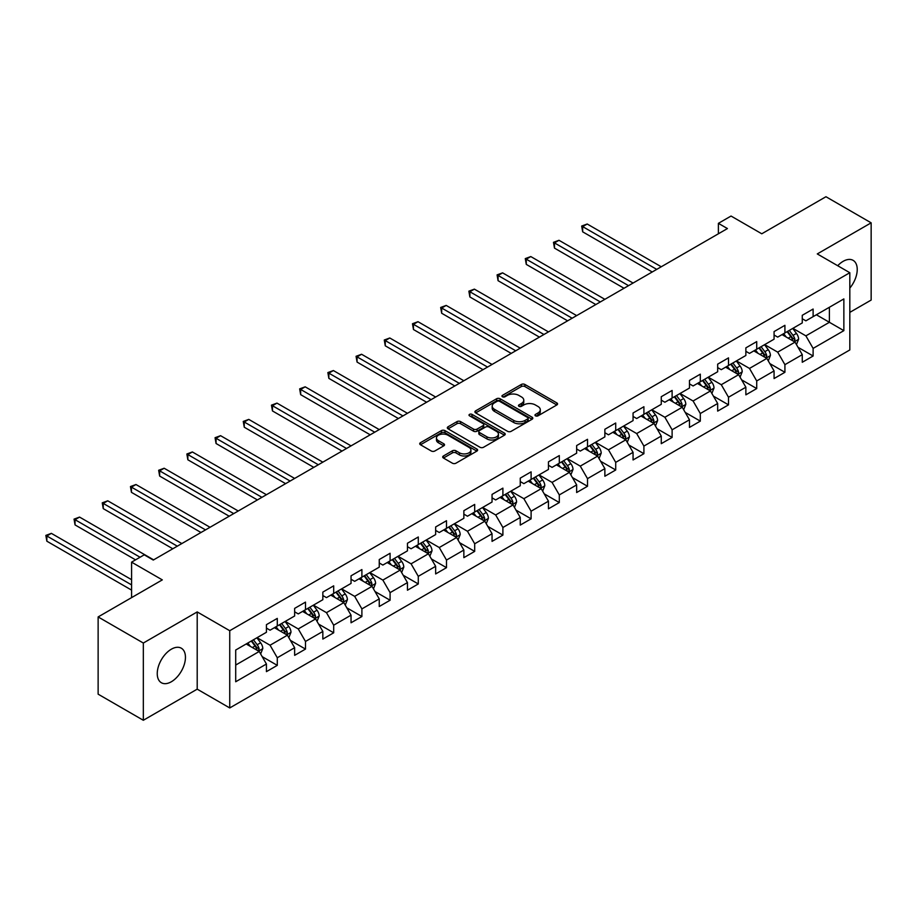 <?xml version="1.0" encoding="UTF-8"?>
<svg xmlns="http://www.w3.org/2000/svg" width="917" height="917" viewBox="0 0 917 917"><rect width="100%" height="100%" fill="white"/><g stroke="black" fill="none" stroke-linecap="round" stroke-linejoin="round"><path stroke-width="1.38" d="M535.494 415.837A1.754 1.009 0 0 0 537.981 415.837L556.825 404.959A2.51 1.444 0 0 0 557.559 403.927A2.51 1.444 0 0 0 556.825 402.907L524.891 384.464A2.51 1.444 0 0 0 521.337 384.464L502.482 395.353A1.754 1.009 0 0 0 501.966 396.064A1.754 1.009 0 0 0 502.482 396.786A1.754 1.009 0 0 0 504.969 396.786L507.41 395.376A8.035 4.631 0 0 1 518.77 395.376L521.429 396.912A8.035 4.631 0 0 1 523.779 400.19A8.035 4.631 0 0 1 521.429 403.469L518.988 404.878A1.754 1.009 0 0 0 518.472 405.601A1.754 1.009 0 0 0 518.988 406.311A1.754 1.009 0 0 0 521.475 406.311L523.916 404.901A8.035 4.631 0 0 1 535.264 404.901L537.935 406.437A8.035 4.631 0 0 1 540.285 409.716A8.035 4.631 0 0 1 537.935 412.994L535.494 414.404A1.754 1.009 0 0 0 534.978 415.126A1.754 1.009 0 0 0 535.494 415.837L535.494 414.404M171.353 681.755A19.945 11.508 120 0 0 184.374 664.183A19.945 11.508 120 0 0 181.314 648.204A19.945 11.508 120 0 0 171.353 649.19A19.945 11.508 120 0 0 158.32 666.762A19.945 11.508 120 0 0 161.381 682.741A19.945 11.508 120 0 0 171.353 681.755M849.818 288.098A19.945 11.508 120 0 0 853.097 260.348A19.945 11.508 120 0 0 843.124 261.345A19.945 11.508 120 0 0 837.702 265.724M443.438 455.978A2.51 1.444 0 0 0 442.705 456.998A2.51 1.444 0 0 0 443.438 458.03L452.402 463.2A2.51 1.444 0 0 0 455.955 463.2L476.886 451.107A2.51 1.444 0 0 0 477.619 450.087A2.51 1.444 0 0 0 476.886 449.055L444.951 430.623A2.51 1.444 0 0 0 441.398 430.623L420.456 442.705A2.51 1.444 0 0 0 419.722 443.736A2.51 1.444 0 0 0 420.456 444.756L431.288 451.004A2.51 1.444 0 0 0 434.83 451.004L443.794 445.834A2.51 1.444 0 0 0 444.527 444.814A2.51 1.444 0 0 0 443.794 443.782L438.429 440.687A6.717 3.874 0 0 1 436.458 437.948A6.717 3.874 0 0 1 440.607 434.36A6.717 3.874 0 0 1 447.92 435.208L468.942 447.347A6.717 3.874 0 0 1 470.914 450.087A6.717 3.874 0 0 1 466.764 453.663A6.717 3.874 0 0 1 459.451 452.826L455.955 450.797A2.51 1.444 0 0 0 452.402 450.797L443.438 455.978L443.438 458.03M849.818 312.376L871.15 300.065L871.15 222.831L825.953 196.731L761.775 233.789L731.044 216.045L718.389 223.347L727.433 228.562L153.265 560.058L144.233 554.831L131.578 562.144L131.578 597.632M143.327 643.035L143.327 720.269L197.201 689.16L197.201 611.926L143.327 643.035L98.13 616.935L162.309 579.888L131.578 562.144M197.201 611.926L229.743 630.713L849.818 272.716L849.818 349.95L229.743 707.947L229.743 630.713M871.15 222.831L817.276 253.929L849.818 272.716M507.582 431.334A2.51 1.444 0 0 0 511.136 431.334L532.078 419.252A2.51 1.444 0 0 0 532.811 418.221A2.51 1.444 0 0 0 532.078 417.201L500.132 398.757A2.51 1.444 0 0 0 496.59 398.757L475.648 410.85A2.51 1.444 0 0 0 474.914 411.871A2.51 1.444 0 0 0 475.648 412.891L507.582 431.334M470.226 416.226A1.754 1.009 0 0 1 472.014 416.467L504.453 435.197L483.546 447.267A2.51 1.444 0 0 1 479.992 447.267L448.058 428.824L448.058 426.783A2.51 1.444 0 0 0 447.324 427.803A2.51 1.444 0 0 0 448.058 428.824M448.058 426.783L457.01 421.602A2.51 1.444 0 0 1 460.563 421.602L473.516 429.087A2.51 1.444 0 0 0 477.069 429.087L483.007 425.648A2.51 1.444 0 0 0 483.74 424.628A2.51 1.444 0 0 0 483.007 423.597L469.527 415.814A1.754 1.009 0 0 1 469.011 415.103A1.754 1.009 0 0 1 470.1 414.163A1.754 1.009 0 0 1 472.014 414.381L504.488 433.133A2.51 1.444 0 0 1 505.221 434.154A2.51 1.444 0 0 1 504.488 435.174L504.488 433.133M143.327 720.269L98.13 694.169L98.13 616.935M262.193 656.652L277.289 665.364L277.289 657.753L294.644 647.723L294.644 655.346L305.487 649.087L305.487 641.464L322.841 631.446L322.841 639.069L333.685 632.799L333.685 625.188L351.039 615.169L351.039 622.781L361.894 616.522L361.894 608.899L379.248 598.881L379.248 606.504L390.092 600.234L390.092 592.623L407.446 582.604L407.446 590.216L418.29 583.957L418.29 576.335L435.644 566.316L435.644 573.939L446.499 567.669L446.499 560.058L463.853 550.04L463.853 557.651L474.697 551.392L474.697 543.77L492.051 533.751L492.051 541.374L502.894 535.115L502.894 527.493L520.26 517.475L520.26 525.086L531.103 518.827L531.103 511.205L548.458 501.186L548.458 508.809L559.301 502.55L559.301 494.928L576.655 484.91L576.655 492.521L587.51 486.262L587.51 478.64L604.865 468.621L604.865 476.244L615.708 469.985L615.708 462.363L633.062 452.345L633.062 459.967L643.906 453.697L643.906 446.075L661.26 436.056L661.26 443.679L672.115 437.42L672.115 429.798L689.469 419.78L689.469 427.402L700.313 421.132L700.313 413.521L717.667 403.491L717.667 411.114L728.511 404.856L728.511 397.233L745.865 387.215L745.865 394.837L756.72 388.567L756.72 380.956L774.074 370.927L774.074 378.549L784.918 372.291L784.918 364.668L802.272 354.65L802.272 362.272L813.115 356.002L813.115 348.391L843.858 330.647L843.858 298.919L829.392 307.264L829.392 322.291L843.858 330.647M277.289 665.364L266.434 671.634L266.434 664.011L235.703 681.755L235.703 650.027L266.434 632.283L266.434 624.66L277.289 618.402L277.289 626.013L294.644 615.995L294.644 608.384L305.487 602.114L305.487 609.736L322.841 599.718L322.841 592.095L333.685 585.837L333.685 593.459L351.039 583.43L351.039 575.819L361.894 569.549L361.894 577.171L379.248 567.153L379.248 559.53L390.092 553.272L390.092 560.895L407.446 550.865L407.446 543.254L418.29 536.984L418.29 544.606L435.644 534.588L435.644 526.966L446.499 520.707L446.499 528.33L463.853 518.3L463.853 510.689L474.697 504.419L474.697 512.041L492.051 502.023L492.051 494.401L502.894 488.142L502.894 495.765L520.26 485.746L520.26 478.124L531.103 471.854L531.103 479.476L548.458 469.458L548.458 461.836L559.301 455.577L559.301 463.2L576.655 453.181L576.655 445.559L587.51 439.3L587.51 446.911L604.865 436.893L604.865 429.271L615.708 423.012L615.708 430.635L633.062 420.616L633.062 412.994L643.906 406.735L643.906 414.346L661.26 404.328L661.26 396.706L672.115 390.447L672.115 398.07L689.469 388.051L689.469 380.429L700.313 374.17L700.313 381.781L717.667 371.763L717.667 364.152L728.511 357.882L728.511 365.505L745.865 355.487L745.865 347.864L756.72 341.605L756.72 349.217L774.074 339.198L774.074 331.587L784.918 325.317L784.918 332.94L802.272 322.922L802.272 315.299L813.115 309.04L813.115 316.652L843.858 298.919M274.389 627.687L287.411 635.206L270.056 645.224L257.035 637.705M266.434 628.111L270.056 630.197L277.289 626.013M270.056 645.224L277.289 657.753M287.411 635.206L294.644 647.723M302.599 611.41L315.608 618.918L298.254 628.936L285.244 621.428M294.644 611.822L298.254 613.909L305.487 609.736M298.254 628.936L305.487 641.464M315.608 618.918L322.841 631.446M330.796 595.122L343.818 602.641L326.463 612.659L313.442 605.14M322.841 595.546L326.463 597.632L333.685 593.459M326.463 612.659L333.685 625.188M343.818 602.641L351.039 615.169M358.994 578.845L372.015 586.353L354.661 596.371L341.64 588.863M351.039 579.257L354.661 581.344L361.894 577.171M354.661 596.371L361.894 608.899M372.015 586.353L379.248 598.881M387.203 562.557L400.213 570.076L382.859 580.094L369.849 572.575M379.248 562.981L382.859 565.067L390.092 560.895M382.859 580.094L390.092 592.623M400.213 570.076L407.446 582.604M415.401 546.28L428.422 553.788L411.068 563.817L398.047 556.298M407.446 546.692L411.068 548.779L418.29 544.606M411.068 563.817L418.29 576.335M428.422 553.788L435.644 566.316M443.599 529.992L456.62 537.511L439.266 547.529L426.245 540.01M435.644 530.416L439.266 532.502L446.499 528.33M439.266 547.529L446.499 560.058M456.62 537.511L463.853 550.04M471.808 513.715L484.818 521.223L467.464 531.252L454.454 523.733M463.853 514.128L467.464 516.214L474.697 512.041M467.464 531.252L474.697 543.77M484.818 521.223L492.051 533.751M500.006 497.427L513.027 504.946L495.673 514.964L482.651 507.456M492.051 497.851L495.673 499.937L502.894 495.765M495.673 514.964L502.894 527.493M513.027 504.946L520.26 517.475M528.203 481.15L541.225 488.669L523.871 498.688L510.849 491.168M520.26 481.563L523.871 483.649L531.103 479.476M523.871 498.688L531.103 511.205M541.225 488.669L548.458 501.186M556.413 464.862L569.423 472.381L552.068 482.399L539.058 474.891M548.458 465.286L552.068 467.372L559.301 463.2M552.068 482.399L559.301 494.928M569.423 472.381L576.655 484.91M584.61 448.585L597.632 456.104L580.278 466.123L567.256 458.603M576.655 448.998L580.278 451.084L587.51 446.911M580.278 466.123L587.51 478.64M597.632 456.104L604.865 468.621M612.82 432.297L625.83 439.816L608.475 449.834L595.454 442.326M604.865 432.721L608.475 434.807L615.708 430.635M608.475 449.834L615.708 462.363M625.83 439.816L633.062 452.345M641.017 416.02L654.027 423.539L636.673 433.558L623.663 426.038M633.062 416.433L636.673 418.53L643.906 414.346M636.673 433.558L643.906 446.075M654.027 423.539L661.26 436.056M669.215 399.743L682.237 407.251L664.882 417.269L651.861 409.761M661.26 400.156L664.882 402.242L672.115 398.07M664.882 417.269L672.115 429.798M682.237 407.251L689.469 419.78M697.424 383.455L710.434 390.974L693.08 400.993L680.07 393.473M689.469 383.868L693.08 385.965L700.313 381.781M693.08 400.993L700.313 413.521M710.434 390.974L717.667 403.491M725.622 367.178L738.632 374.686L721.278 384.704L708.268 377.196M717.667 367.591L721.278 369.677L728.511 365.505M721.278 384.704L728.511 397.233M738.632 374.686L745.865 387.215M753.82 350.89L766.841 358.409L749.487 368.428L736.466 360.908M745.865 351.314L749.487 353.4L756.72 349.217M749.487 368.428L756.72 380.956M766.841 358.409L774.074 370.927M782.029 334.613L795.039 342.121L777.685 352.139L764.675 344.632M774.074 335.026L777.685 337.112L784.918 332.94M777.685 352.139L784.918 364.668M795.039 342.121L802.272 354.65M816.371 314.783L829.392 322.291L805.883 335.863L792.873 328.343M802.272 318.749L805.883 320.835L813.115 316.652M805.883 335.863L813.115 348.391M197.201 689.16L229.743 707.947M718.389 223.347L718.389 233.789M235.703 665.054L259.213 651.483L246.192 643.975M259.213 651.483L266.434 664.011M798.019 347.291L813.115 356.002M769.822 363.579L784.918 372.291M741.624 379.856L756.72 388.567M713.415 396.133L728.511 404.856M685.217 412.421L700.313 421.132M657.019 428.697L672.115 437.42M628.81 444.986L643.906 453.697M600.612 461.262L615.708 469.985M572.414 477.551L587.51 486.262M544.205 493.827L559.301 502.55M516.007 510.116L531.103 518.827M487.81 526.392L502.894 535.115M459.6 542.681L474.697 551.392M431.403 558.957L446.499 567.669M403.205 575.246L418.29 583.957M374.996 591.522L390.092 600.234M346.798 607.811L361.894 616.522M318.589 624.087L333.685 632.799M290.391 640.375L305.487 649.087M536.193 416.089L537.935 415.092A8.035 4.631 0 0 0 540.285 411.802L540.285 409.716M523.779 400.19L523.779 402.276A8.035 4.631 0 0 1 521.429 405.555L519.687 406.563M556.791 404.97L524.891 386.55A2.51 1.444 0 0 0 521.337 386.55L503.192 397.038M532.043 419.264L500.132 400.844A2.51 1.444 0 0 0 496.59 400.844L475.682 412.914M527.642 418.943A1.754 1.009 0 0 0 528.158 418.221A1.754 1.009 0 0 0 527.642 417.51L499.605 401.314A1.754 1.009 0 0 0 497.117 401.314L494.55 402.804A8.035 4.631 0 0 0 492.188 406.082A8.035 4.631 0 0 0 494.55 409.36L513.715 420.422A8.035 4.631 0 0 0 525.063 420.422L527.642 418.943L527.642 421.029A1.754 1.009 0 0 0 528.158 420.307L528.158 418.221M492.188 406.082L492.188 408.168A8.035 4.631 0 0 0 494.55 411.446L494.55 409.36M527.642 421.029L525.063 422.508A8.035 4.631 0 0 1 513.715 422.508L494.55 411.446M448.092 428.847L457.01 423.688L457.01 421.602M483.74 424.628L483.74 426.714A2.51 1.444 0 0 1 483.007 427.735L477.069 431.173A2.51 1.444 0 0 1 473.516 431.173L460.563 423.688A2.51 1.444 0 0 0 457.01 423.688M486.961 436.847A6.717 3.874 0 0 0 494.274 437.684A6.717 3.874 0 0 0 498.424 434.108A6.717 3.874 0 0 0 496.452 431.357L489.048 427.081A2.51 1.444 0 0 0 485.494 427.081L479.545 430.52A2.51 1.444 0 0 0 478.812 431.54A2.51 1.444 0 0 0 479.545 432.56L486.961 436.847L486.961 438.934A6.717 3.874 0 0 0 494.274 439.77A6.717 3.874 0 0 0 498.424 436.194L498.424 434.108M478.812 431.54L478.812 433.626A2.51 1.444 0 0 0 479.545 434.658L479.545 432.56M486.961 438.934L479.545 434.658M470.914 450.087L470.914 452.173A6.717 3.874 0 0 1 466.764 455.749A6.717 3.874 0 0 1 459.451 454.912L455.955 452.895A2.51 1.444 0 0 0 452.402 452.895L443.473 458.042M436.458 437.948L436.458 440.034A6.717 3.874 0 0 0 438.429 442.773L438.429 440.687M443.794 443.782L443.794 445.834L438.429 442.773M476.851 451.13L444.951 432.709A2.51 1.444 0 0 0 441.398 432.709L420.49 444.779M796.472 344.597L798.615 339.175A6.774 3.909 -120 0 0 796.46 333.41L792.724 328.435M786.224 337.032L783.691 333.65M661.26 266.767L587.201 224.012L582.673 226.614L582.673 231.829L652.228 271.982M793.996 341.514L794.959 339.473A6.774 3.909 -120 0 0 793.022 335.393L789.296 330.418M787.6 331.392L791.738 336.917A3.45 1.994 60 0 1 792.357 337.972L794.959 339.473M787.118 331.667L790.855 336.642A6.774 3.909 60 0 1 792.792 340.723M582.673 231.829L581.687 226.04L656.744 269.38M581.687 226.04L587.201 224.012M768.263 360.885L770.418 355.464A6.774 3.909 -120 0 0 768.251 349.698L764.526 344.712M758.015 353.32L755.482 349.927M633.062 283.044L558.992 240.288L554.476 242.902L554.476 248.117L624.019 288.27M765.787 357.802L766.761 355.75A6.774 3.909 -120 0 0 764.824 351.681L761.087 346.695M759.391 347.681L763.529 353.205A3.45 1.994 60 0 1 764.159 354.249L766.761 355.75M758.921 347.944L762.657 352.93A6.774 3.909 60 0 1 764.595 357M554.476 248.117L553.478 242.329L628.546 285.657M553.478 242.329L558.992 240.288M740.065 377.162L742.22 371.74A6.774 3.909 -120 0 0 740.053 365.975L736.328 361M729.817 369.597L727.284 366.215M604.865 299.332L530.794 256.565L526.278 259.179L526.278 264.394L595.821 304.547M737.589 374.079L738.563 372.038A6.774 3.909 -120 0 0 736.615 367.958L732.889 362.983M731.193 363.957L735.331 369.482A3.45 1.994 60 0 1 735.961 370.537L738.563 372.038M730.723 364.232L734.448 369.207A6.774 3.909 60 0 1 736.385 373.288M526.278 264.394L525.281 258.605L600.337 301.945M525.281 258.605L530.794 256.565M711.867 393.45L714.011 388.029A6.774 3.909 -120 0 0 711.856 382.263L708.119 377.277M701.62 385.874L699.086 382.492M576.655 315.608L502.596 272.853L498.069 275.467L498.069 280.682L567.623 320.835M709.391 390.367L710.354 388.315A6.774 3.909 -120 0 0 708.417 384.246L704.692 379.26M702.984 380.246L707.133 385.77A3.45 1.994 60 0 1 707.752 386.814L710.354 388.315M702.514 380.509L706.25 385.495A6.774 3.909 60 0 1 708.188 389.565M498.069 280.682L497.083 274.882L572.139 318.222M497.083 274.882L502.596 272.853M683.658 409.727L685.813 404.305A6.774 3.909 -120 0 0 683.646 398.54L679.921 393.565M673.41 402.162L670.877 398.78M548.458 331.897L474.387 289.13L469.871 291.744L469.871 296.959L539.414 337.112M681.182 406.644L682.156 404.603A6.774 3.909 -120 0 0 680.219 400.523L676.482 395.548M674.786 396.522L678.924 402.047A3.45 1.994 60 0 1 679.554 403.102L682.156 404.603M674.316 396.797L678.041 401.772A6.774 3.909 60 0 1 679.99 405.853M469.871 296.959L468.874 291.17L543.941 334.51M468.874 291.17L474.387 289.13M655.46 426.004L657.615 420.594A6.774 3.909 -120 0 0 655.449 414.828L651.723 409.842M645.213 418.439L642.679 415.057M520.248 348.173L446.189 305.418L441.673 308.032L441.673 313.247L511.216 353.4M652.984 422.932L653.959 420.88A6.774 3.909 -120 0 0 652.01 416.811L648.285 411.825M646.588 412.799L650.726 418.335A3.45 1.994 60 0 1 651.357 419.378L653.959 420.88M646.118 413.074L649.844 418.06A6.774 3.909 60 0 1 651.781 422.129M441.673 313.247L440.676 307.447L515.732 350.787M440.676 307.447L446.189 305.418M627.262 442.292L629.406 436.87A6.774 3.909 -120 0 0 627.251 431.105L623.514 426.118M617.015 434.727L614.482 431.345M492.051 364.462L417.992 321.695L413.464 324.309L413.464 329.524L483.018 369.677M624.786 439.209L625.749 437.168A6.774 3.909 -120 0 0 623.812 433.088L620.087 428.101M618.379 429.087L622.528 434.612A3.45 1.994 60 0 1 623.147 435.655L625.749 437.168M617.909 429.362L621.646 434.337A6.774 3.909 60 0 1 623.583 438.418M413.464 329.524L412.478 323.735L487.535 367.064M412.478 323.735L417.992 321.695M599.053 458.569L601.208 453.158A6.774 3.909 -120 0 0 599.042 447.381L595.316 442.407M588.806 451.004L586.272 447.622M463.853 380.738L389.782 337.983L385.266 340.585L385.266 345.812L454.809 385.965M596.577 455.497L597.552 453.445A6.774 3.909 -120 0 0 595.614 449.364L591.878 444.39M590.181 445.364L594.319 450.889A3.45 1.994 60 0 1 594.95 451.943L597.552 453.445M589.711 445.639L593.437 450.625A6.774 3.909 60 0 1 595.385 454.694M385.266 345.812L384.269 340.012L459.325 383.352M384.269 340.012L389.782 337.983M570.855 474.857L573.01 469.435A6.774 3.909 -120 0 0 570.844 463.67L567.107 458.683M560.608 467.292L558.075 463.91M435.644 397.027L361.585 354.26L357.068 356.873L357.068 362.089L426.611 402.242M568.38 471.774L569.354 469.722A6.774 3.909 -120 0 0 567.405 465.653L563.68 460.666M561.983 461.652L566.121 467.177A3.45 1.994 60 0 1 566.752 468.22L569.354 469.722M561.513 461.927L565.239 466.902A6.774 3.909 60 0 1 567.176 470.983M357.068 362.089L356.071 356.3L431.128 399.629M356.071 356.3L361.585 354.26M542.658 491.134L544.801 485.723A6.774 3.909 -120 0 0 542.646 479.946L538.909 474.972M532.41 483.568L529.877 480.187M407.446 413.303L333.387 370.548L328.859 373.15L328.859 378.377L398.402 418.53M540.182 488.062L541.145 486.01A6.774 3.909 -120 0 0 539.207 481.929L535.471 476.955M533.774 477.929L537.912 483.454A3.45 1.994 60 0 1 538.543 484.508L541.145 486.01M533.304 478.204L537.041 483.19A6.774 3.909 60 0 1 538.978 487.259M328.859 378.377L327.873 372.577L402.93 415.917M327.873 372.577L333.387 370.548M514.448 507.422L516.603 502A6.774 3.909 -120 0 0 514.437 496.235L510.712 491.248M504.201 499.857L501.668 496.475M379.248 429.592L305.178 386.825L300.661 389.438L300.661 394.654L370.204 434.807M511.973 504.339L512.947 502.287A6.774 3.909 -120 0 0 511.01 498.218L507.273 493.231M505.576 494.217L509.714 499.742A3.45 1.994 60 0 1 510.345 500.785L512.947 502.287M505.107 494.492L508.832 499.467A6.774 3.909 60 0 1 510.78 503.548M300.661 394.654L299.664 388.865L374.721 432.194M299.664 388.865L305.178 386.825M486.251 523.699L488.406 518.288A6.774 3.909 -120 0 0 486.239 512.511L482.502 507.537M476.003 516.133L473.47 512.752M351.039 445.868L276.98 403.113L272.464 405.715L272.464 410.942L342.007 451.084M483.775 520.627L484.738 518.575A6.774 3.909 -120 0 0 482.8 514.494L479.075 509.52M477.379 510.494L481.517 516.019A3.45 1.994 60 0 1 482.147 517.073L484.738 518.575M476.897 510.769L480.634 515.755A6.774 3.909 60 0 1 482.571 519.824M272.464 410.942L271.466 405.142L346.523 448.482M271.466 405.142L276.98 403.113M458.053 539.987L460.196 534.565A6.774 3.909 -120 0 0 458.042 528.8L454.305 523.813M447.805 532.422L445.261 529.04M322.841 462.157L248.771 419.39L244.254 422.003L244.254 427.219L313.797 467.372M455.566 536.904L456.54 534.852A6.774 3.909 -120 0 0 454.603 530.783L450.866 525.796M449.17 526.782L453.307 532.307A3.45 1.994 60 0 1 453.938 533.35L456.54 534.852M448.7 527.057L452.436 532.032A6.774 3.909 60 0 1 454.373 536.113M244.254 427.219L243.257 421.43L318.325 464.759M243.257 421.43L248.771 419.39M429.844 556.264L431.999 550.853A6.774 3.909 -120 0 0 429.832 545.076L426.107 540.102M419.596 548.698L417.063 545.317M294.644 478.433L220.573 435.678L216.057 438.28L216.057 443.507L285.6 483.649M427.368 553.192L428.342 551.14A6.774 3.909 -120 0 0 426.405 547.059L422.668 542.085M420.972 543.059L425.11 548.584A3.45 1.994 60 0 1 425.74 549.638L428.342 551.14M420.502 543.334L424.227 548.32A6.774 3.909 60 0 1 426.164 552.389M216.057 443.507L215.059 437.707L290.116 481.047M215.059 437.707L220.573 435.678M401.646 572.552L403.789 567.13A6.774 3.909 -120 0 0 401.635 561.364L397.898 556.378M391.399 564.987L388.865 561.605M266.434 494.722L192.375 451.955L187.859 454.568L187.859 459.784L257.402 499.937M399.17 569.468L400.133 567.417A6.774 3.909 -120 0 0 398.196 563.347L394.47 558.361M392.774 559.347L396.912 564.872A3.45 1.994 60 0 1 397.531 565.915L400.133 567.417M392.293 559.622L396.029 564.597A6.774 3.909 60 0 1 397.967 568.678M187.859 459.784L186.862 453.995L261.918 497.323M186.862 453.995L192.375 451.955M373.448 588.829L375.592 583.418A6.774 3.909 -120 0 0 373.437 577.641L369.7 572.667M363.201 581.263L360.656 577.882M238.237 510.998L164.166 468.243L159.65 470.845L159.65 476.061L229.193 516.214M370.961 585.757L371.935 583.705A6.774 3.909 -120 0 0 369.998 579.624L366.261 574.65M364.565 575.624L368.703 581.149A3.45 1.994 60 0 1 369.333 582.203L371.935 583.705M364.095 575.899L367.832 580.885A6.774 3.909 60 0 1 369.769 584.954M159.65 476.061L158.652 470.272L233.72 513.612M158.652 470.272L164.166 468.243M345.239 605.117L347.394 599.695A6.774 3.909 -120 0 0 345.228 593.929L341.502 588.943M334.992 597.552L332.458 594.159M210.039 527.286L135.968 484.52L131.452 487.133L131.452 492.349L200.995 532.502M342.763 602.033L343.737 599.982A6.774 3.909 -120 0 0 341.8 595.912L338.064 590.926M336.367 591.912L340.505 597.437A3.45 1.994 60 0 1 341.135 598.48L343.737 599.982M335.897 592.176L339.622 597.162A6.774 3.909 60 0 1 341.56 601.231M131.452 492.349L130.455 486.56L205.511 529.888M130.455 486.56L135.968 484.52M317.041 621.394L319.185 615.972A6.774 3.909 -120 0 0 317.03 610.206L313.293 605.231M306.794 613.828L304.261 610.447M181.83 543.563L107.77 500.808L103.243 503.41L103.243 508.626L172.797 548.779M314.565 618.31L315.528 616.27A6.774 3.909 -120 0 0 313.591 612.189L309.866 607.214M308.169 608.189L312.307 613.714A3.45 1.994 60 0 1 312.926 614.768L315.528 616.27M307.688 608.464L311.425 613.439A6.774 3.909 60 0 1 313.362 617.519M103.243 508.626L102.257 502.837L177.313 546.177M102.257 502.837L107.77 500.808M288.832 637.682L290.987 632.26A6.774 3.909 -120 0 0 288.821 626.494L285.095 621.508M278.585 630.117L276.051 626.724M153.632 559.851L79.561 517.085L75.045 519.698L75.045 524.914L135.556 559.851M286.356 634.598L287.33 632.547A6.774 3.909 -120 0 0 285.393 628.477L281.657 623.491M279.96 624.477L284.098 630.002A3.45 1.994 60 0 1 284.728 631.045L287.33 632.547M279.49 624.741L283.227 629.727A6.774 3.909 60 0 1 285.164 633.796M75.045 524.914L74.048 519.125L140.072 557.238M74.048 519.125L79.561 517.085M260.634 653.959L262.789 648.537A6.774 3.909 -120 0 0 260.623 642.771L256.898 637.796M250.387 646.393L247.854 643.012M131.578 579.682L51.363 533.362L46.847 535.975L46.847 541.19L131.578 590.112M258.158 650.875L259.133 648.835A6.774 3.909 -120 0 0 257.184 644.754L253.459 639.779M251.762 640.754L255.9 646.279A3.45 1.994 60 0 1 256.531 647.333L259.133 648.835M251.292 641.029L255.018 646.004A6.774 3.909 60 0 1 256.955 650.084M46.847 541.19L45.85 535.402L131.578 584.897M45.85 535.402L51.363 533.362M537.935 415.092L537.935 412.994M518.988 406.311L518.988 404.878M521.429 405.555L521.429 403.469M502.482 396.786L502.482 395.353M521.337 386.55L521.337 384.464M524.891 386.55L524.891 384.464M556.825 404.959L556.825 402.907M475.648 412.891L475.648 410.85M496.59 400.844L496.59 398.757M500.132 400.844L500.132 398.757M532.078 419.252L532.078 417.201M513.715 422.508L513.715 420.422M525.063 422.508L525.063 420.422M460.563 423.688L460.563 421.602M473.516 431.173L473.516 429.087M477.069 431.173L477.069 429.087M483.007 427.735L483.007 425.648M472.014 416.467L472.014 414.381M452.402 452.895L452.402 450.797M455.955 452.895L455.955 450.797M459.451 454.912L459.451 452.826M420.456 444.756L420.456 442.705M441.398 432.709L441.398 430.623M444.951 432.709L444.951 430.623M476.886 451.107L476.886 449.055M794.374 341.743L798.581 339.313M793.022 335.393L796.46 333.41M788.207 338.178L790.855 336.642M766.176 358.02L770.372 355.59M764.824 351.681L768.251 349.698M759.998 354.455L762.657 352.93M737.967 374.308L742.174 371.878M736.615 367.958L740.053 365.975M731.8 370.743L734.448 369.207M709.769 390.585L713.965 388.155M708.417 384.246L711.856 382.263M703.603 387.02L706.25 385.495M681.56 406.861L685.767 404.443M680.219 400.523L683.646 398.54M675.393 403.308L678.041 401.772M653.362 423.15L657.569 420.72M652.01 416.811L655.449 414.828M647.196 419.585L649.844 418.06M625.165 439.426L629.36 437.008M623.812 433.088L627.251 431.105M618.998 435.873L621.646 434.337M596.956 455.715L601.162 453.285M595.614 449.364L599.042 447.381M590.789 452.15L593.437 450.625M568.758 471.991L572.965 469.573M567.405 465.653L570.844 463.67M562.591 468.438L565.239 466.902M540.56 488.28L544.755 485.85M539.207 481.929L542.646 479.946M534.393 484.715L537.041 483.19M512.351 504.556L516.558 502.138M511.01 498.218L514.437 496.235M506.184 501.003L508.832 499.467M484.153 520.845L488.36 518.414M482.8 514.494L486.239 512.511M477.986 517.28L480.634 515.755M455.955 537.121L460.151 534.703M454.603 530.783L458.042 528.8M449.777 533.568L452.436 532.032M427.746 553.409L431.953 550.979M426.405 547.059L429.832 545.076M421.579 549.845L424.227 548.32M399.548 569.686L403.755 567.256M398.196 563.347L401.635 561.364M393.382 566.133L396.029 564.597M371.351 585.974L375.546 583.544M369.998 579.624L373.437 577.641M365.172 582.41L367.832 580.885M343.141 602.251L347.348 599.821M341.8 595.912L345.228 593.929M336.975 598.686L339.622 597.162M314.944 618.539L319.15 616.109M313.591 612.189L317.03 610.206M308.777 614.975L311.425 613.439M286.746 634.816L290.941 632.386M285.393 628.477L288.821 626.494M280.568 631.251L283.227 629.727M258.537 651.104L262.743 648.674M257.184 644.754L260.623 642.771M252.37 647.54L255.018 646.004"/></g></svg>
